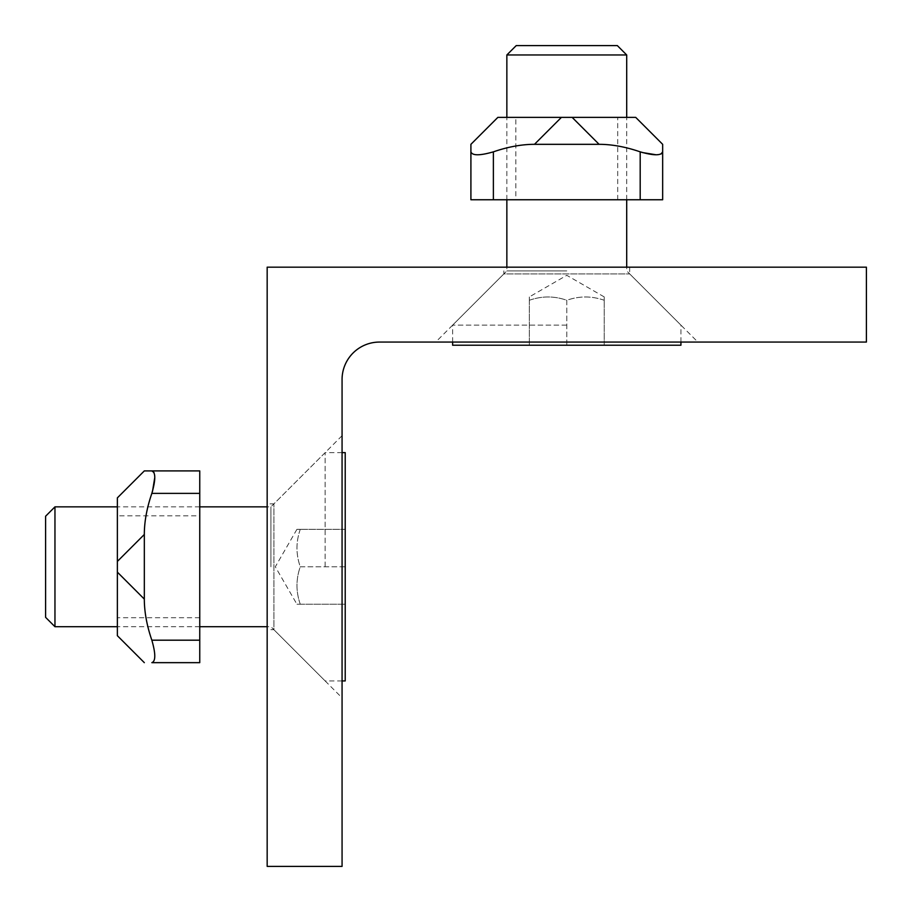 <?xml version="1.0" encoding="UTF-8"?>
<svg xmlns="http://www.w3.org/2000/svg" width="912" height="912" viewBox="0 0 912 912"><rect width="100%" height="100%" fill="white"/><g stroke="black" fill="none" stroke-linecap="round" stroke-linejoin="round"><path stroke-width="0.68" stroke-dasharray="4.56 3.42" d="M503.869 267.17L629.702 267.17L503.869 267.17L503.869 273.908L629.702 273.908L503.869 273.908L435.697 342.068L697.862 342.068L435.697 342.068M866.4 267.17L267.17 267.17L267.17 866.4L342.068 866.4L342.068 379.517A37.449 37.449 0 0 1 379.517 342.068L866.4 342.068L866.4 267.17M267.17 629.702L267.17 503.869L267.17 629.702L273.908 629.702L273.908 503.869L273.908 629.702L342.068 697.862L342.068 435.697L342.068 697.862M342.068 435.697L273.908 503.869L267.17 503.869M566.785 270.91L506.855 270.91L566.785 270.91M506.855 54.959L626.704 54.959M516.226 45.6L617.344 45.6M680.933 345.215L566.785 345.215L604.234 345.215L604.234 300.276L604.234 345.215L566.785 345.215L566.785 300.276C579.234 295.887 591.717 295.887 604.234 300.276C604.234 295.876 604.234 295.876 604.234 300.276C604.234 295.876 604.234 295.876 604.234 300.276C591.785 295.887 579.302 295.887 566.785 300.276C554.336 295.887 541.853 295.887 529.336 300.276C529.336 295.876 529.336 295.876 529.336 300.276C529.336 295.876 529.336 295.876 529.336 300.276C541.785 295.887 554.268 295.887 566.785 300.276L566.785 345.215L452.626 345.215M566.785 345.215L529.336 345.215L566.785 345.215M566.785 325.139L452.626 325.139L566.785 325.139M529.336 300.276L529.336 345.215L529.336 300.276M662.659 151.848L662.659 199.751L640.19 199.751L640.19 151.848A155.69 89.889 -135 0 0 599.104 144.324L572.132 117.363L635.698 117.363M656.081 154.778L660.995 154.048M497.872 117.363L572.132 117.363M599.104 144.324L534.466 144.324A155.69 89.889 -45 0 0 493.381 151.848L493.381 199.751L470.911 199.751M470.911 151.848C472.268 155.747 479.758 155.747 493.381 151.848M640.19 199.751L493.381 199.751M566.785 117.363L515.85 117.363L566.785 117.363M515.85 199.751L617.72 199.751L515.85 199.751L515.85 117.363M270.91 566.785L270.91 506.855L270.91 566.785M54.959 626.704L54.959 506.855M45.6 617.344L45.6 516.226M345.215 452.626L345.215 566.785L345.215 529.336L300.276 529.336L345.215 529.336L345.215 566.785L300.276 566.785C295.887 554.336 295.887 541.853 300.276 529.336C295.876 529.336 295.876 529.336 300.276 529.336C295.876 529.336 295.876 529.336 300.276 529.336C295.887 541.785 295.887 554.268 300.276 566.785C295.887 579.234 295.887 591.717 300.276 604.234C295.876 604.234 295.876 604.234 300.276 604.234C295.876 604.234 295.876 604.234 300.276 604.234C295.887 591.785 295.887 579.302 300.276 566.785L345.215 566.785L345.215 680.933M345.215 566.785L345.215 604.234L345.215 566.785M325.139 566.785L325.139 452.626L325.139 566.785M300.276 604.234L345.215 604.234L300.276 604.234M154.778 477.489L154.048 472.576M151.848 470.911L199.751 470.911L199.751 493.381L151.848 493.381A155.69 89.889 -45 0 0 144.324 534.466L144.324 599.104A155.69 89.889 45 0 0 151.848 640.19L199.751 640.19L199.751 662.659L151.848 662.659C155.747 661.303 155.747 653.813 151.848 640.19M117.363 635.698L117.363 497.872M199.751 493.381L199.751 640.19M117.363 566.785L117.363 515.85L117.363 566.785M199.751 515.85L199.751 617.72L199.751 515.85L117.363 515.85M534.466 144.324L561.427 117.363M117.363 561.427L144.324 534.466M117.363 572.132L144.324 599.104M629.702 267.17L629.702 273.908L697.862 342.068M680.933 342.068L680.933 325.139L626.704 270.91L626.704 267.17M452.626 342.068L452.626 325.139L506.855 270.91L506.855 267.17M604.234 296.924L566.785 275.31L529.336 296.924M626.704 199.751L626.704 117.363M506.855 199.751L506.855 117.363M617.72 199.751L617.72 117.363M342.068 452.626L325.139 452.626L270.91 506.855L267.17 506.855M342.068 680.933L325.139 680.933L270.91 626.704L267.17 626.704M296.924 529.336L275.31 566.785L296.924 604.234M199.751 506.855L117.363 506.855M199.751 626.704L117.363 626.704M199.751 617.72L117.363 617.72"/><path stroke-width="1.37" d="M866.4 267.17L267.17 267.17L267.17 866.4L342.068 866.4L342.068 379.517A37.449 37.449 0 0 1 379.517 342.068L866.4 342.068L866.4 267.17M566.785 54.959L506.855 54.959L516.226 45.6L617.344 45.6L626.704 54.959L566.785 54.959M452.626 342.068L452.626 345.215L680.933 345.215L680.933 342.068M660.995 154.048L662.659 151.848L662.659 144.324L635.698 117.363L662.659 144.324L662.659 199.751L470.911 199.751L470.911 144.324L497.872 117.363L470.911 144.324L470.911 199.751M642.23 152.509L656.081 154.778M635.698 117.363L561.427 117.363L534.466 144.324A155.69 89.889 135 0 0 493.381 151.848C479.769 155.747 472.279 155.747 470.911 151.848M561.427 117.363L497.872 117.363M662.659 151.848C661.303 155.747 653.813 155.747 640.19 151.848L640.19 199.751M534.466 144.324L599.104 144.324A155.69 89.889 45 0 1 640.19 151.848M54.959 566.785L54.959 626.704L45.6 617.344L45.6 516.226L54.959 506.855L54.959 566.785M342.068 680.933L345.215 680.933L345.215 452.626L342.068 452.626M151.848 640.19L199.751 640.19L199.751 662.659L151.848 662.659C155.747 661.291 155.747 653.801 151.848 640.19A155.69 89.889 -135 0 1 144.324 599.104L117.363 572.132L117.363 635.698L144.324 662.659L117.363 635.698M117.363 497.872L144.324 470.911L151.848 470.911L144.324 470.911L117.363 497.872L117.363 572.132M144.324 599.104L144.324 534.466A155.69 89.889 135 0 1 151.848 493.381L199.751 493.381L199.751 470.911L151.848 470.911C155.747 472.268 155.747 479.758 151.848 493.381M152.509 491.329L154.778 477.489M154.048 472.576L151.848 470.911M199.751 640.19L199.751 493.381M493.381 151.848L493.381 199.751M572.132 117.363L599.104 144.324M144.324 534.466L117.363 561.427M626.704 267.17L626.704 199.751M506.855 267.17L506.855 199.751M626.704 117.363L626.704 54.959M506.855 117.363L506.855 54.959M267.17 506.855L199.751 506.855M267.17 626.704L199.751 626.704M117.363 506.855L54.959 506.855M117.363 626.704L54.959 626.704"/></g></svg>
